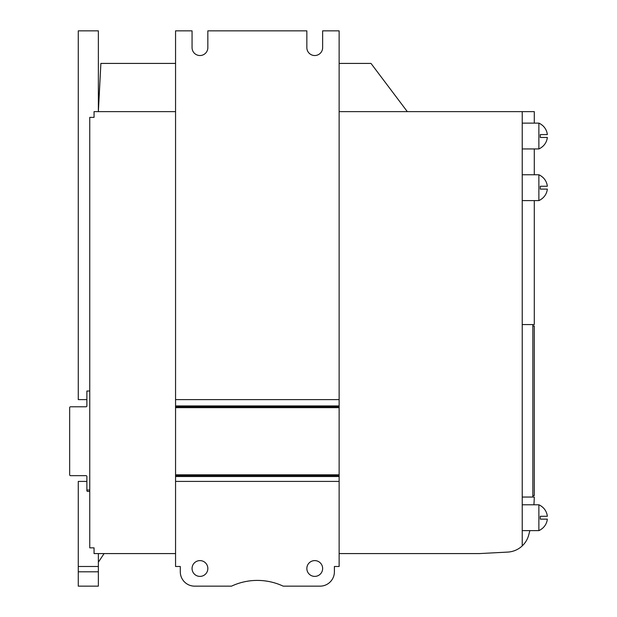 <?xml version="1.0" encoding="UTF-8"?>
<svg xmlns="http://www.w3.org/2000/svg" width="617" height="617" viewBox="0 0 617 617"><rect width="100%" height="100%" fill="white"/><g stroke="black" fill="none" stroke-linecap="round" stroke-linejoin="round"><path stroke-width="0.93" d="M339.134 111.631L534.283 111.631L534.283 123.115M175.56 111.631L94.062 111.631L94.062 117.377L89.75 117.377L89.75 547.842L94.062 547.842L94.062 553.58L175.56 553.58M522.229 324.573L534.283 324.573L534.283 200.594M534.283 174.765L534.283 148.944M407.32 111.631L370.994 63.42L339.134 63.42M175.56 63.42L100.887 63.42L98.365 111.631L98.365 30.85L78.274 30.85L78.274 399.615L86.881 399.615L86.881 391.008L89.75 391.008L87.745 391.008A0.864 0.864 0 0 0 86.881 391.864L86.881 405.932A0.864 0.864 0 0 1 86.025 406.788L70.523 406.788A0.864 0.864 0 0 0 69.667 407.652L69.667 474.805A0.864 0.864 0 0 0 70.523 475.661L86.025 475.661A0.864 0.864 0 0 1 86.881 476.525L86.881 490.584A0.864 0.864 0 0 0 87.745 491.448L89.75 491.448M339.134 553.58L479.394 553.58L507.714 552.092A22.96 22.96 0 0 0 528.646 535.263A158.26 158.26 0 0 0 529.849 530.62M532.849 495.605L534.283 495.605L534.283 326.007L532.849 326.007M522.229 497.047L534.283 497.047A158.26 158.26 0 0 1 533.906 504.791M522.229 111.631L522.229 545.906M532.849 324.573L532.849 497.047M540.307 529.841L540.307 529.926A13.99 13.99 0 0 1 538.872 530.62L538.872 504.791A13.99 13.99 0 0 1 540.307 505.485L540.307 505.57A13.913 13.913 0 0 1 547.333 516.275L540.307 516.275L540.307 519.144L547.333 519.144A13.913 13.913 0 0 1 540.307 529.841M538.872 200.594L538.872 174.765A13.99 13.99 0 0 1 540.307 175.467L540.307 175.552A13.913 13.913 0 0 1 547.333 186.249L540.307 186.249L540.307 189.118L547.333 189.118A13.913 13.913 0 0 1 540.307 199.815L540.307 199.9A13.99 13.99 0 0 1 538.872 200.594L522.229 200.594M538.872 148.944L538.872 123.115A13.99 13.99 0 0 1 540.307 123.809L540.307 123.894A13.913 13.913 0 0 1 547.333 134.591L540.307 134.591L540.307 137.46L547.333 137.46A13.913 13.913 0 0 1 540.307 148.157L540.307 148.242A13.99 13.99 0 0 1 538.872 148.944L522.229 148.944M89.75 490.014L86.881 490.014L86.881 481.407L78.274 481.407L78.274 586.15L98.365 586.15L98.365 553.58M98.365 562.187L104.103 553.58M98.365 586.15L78.274 586.15M78.274 566.491L98.365 566.491M207.844 568.504A7.89 7.89 0 0 1 199.954 576.394A7.89 7.89 0 0 1 192.064 568.504A7.89 7.89 0 0 1 199.954 560.606A7.89 7.89 0 0 1 207.844 568.504M322.637 568.504A7.89 7.89 0 0 1 314.747 576.394A7.89 7.89 0 0 1 306.85 568.504A7.89 7.89 0 0 1 314.747 560.606A7.89 7.89 0 0 1 322.637 568.504M180.295 566.491L175.56 566.491L175.56 481.407L339.134 481.407L339.134 566.491L334.399 566.491L334.399 571.805A14.345 14.345 0 0 1 320.053 586.15L283.18 586.15A60.983 60.983 0 0 0 231.522 586.15L194.64 586.15A14.345 14.345 0 0 1 180.295 571.805L180.295 566.491M175.56 399.615L175.56 30.85L192.064 30.85L192.064 47.64A7.89 7.89 0 0 0 199.954 55.53A7.89 7.89 0 0 0 207.844 47.64L207.844 30.85L306.85 30.85L306.85 47.64A7.89 7.89 0 0 0 314.747 55.53A7.89 7.89 0 0 0 322.637 47.64L322.637 30.85L339.134 30.85L339.134 399.615L175.56 399.615L175.56 481.407M339.134 481.407L339.134 475.661L175.56 475.661M339.134 399.615L339.134 405.932L175.56 405.932M339.134 475.661L339.134 405.932M339.134 406.788L175.56 406.788M98.365 571.805L78.274 571.805M339.134 476.525L175.56 476.525M339.134 474.805L175.56 474.805M339.134 407.652L175.56 407.652M522.229 530.62L538.872 530.62M522.229 504.791L538.872 504.791M522.229 174.765L538.872 174.765M522.229 123.115L538.872 123.115"/></g></svg>
